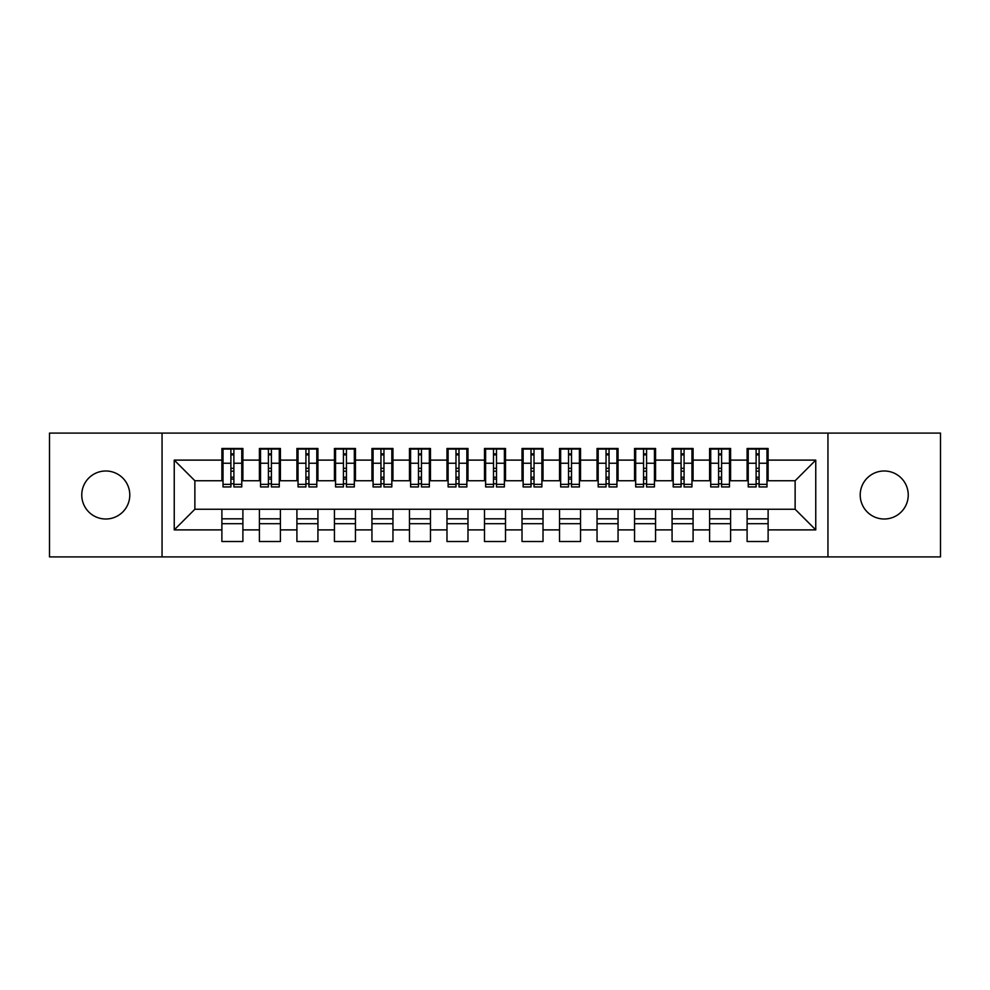<?xml version="1.0" encoding="UTF-8"?>
<svg xmlns="http://www.w3.org/2000/svg" width="990" height="990" viewBox="0 0 990 990"><rect width="100%" height="100%" fill="white"/><g stroke="black" fill="none" stroke-linecap="round" stroke-linejoin="round"><path stroke-width="1.49" d="M884.231 470.993A24.008 24.008 0 0 0 860.211 495A24.008 24.008 0 0 0 884.231 519.007A24.008 24.008 0 0 0 908.238 495A24.008 24.008 0 0 0 884.231 470.993M105.769 470.993A24.008 24.008 0 0 0 81.762 495A24.008 24.008 0 0 0 105.769 519.007A24.008 24.008 0 0 0 129.789 495A24.008 24.008 0 0 0 105.769 470.993M827.949 556.9L940.5 556.9L940.5 433.1L827.949 433.1L827.949 556.9L162.051 556.9L162.051 433.1L49.5 433.1L49.5 556.9L162.051 556.9M756.113 471.178L759.107 471.178L756.113 471.178M768.116 518.822L747.104 518.822M747.104 523.698L768.116 523.698M718.591 471.178L721.599 471.178L718.591 471.178M730.595 518.822L709.595 518.822M709.595 523.698L730.595 523.698M681.083 471.178L684.078 471.178L681.083 471.178M693.087 518.822L672.074 518.822M672.074 523.698L693.087 523.698M643.562 471.178L646.569 471.178L643.562 471.178M655.566 518.822L634.553 518.822M634.553 523.698L655.566 523.698M606.041 471.178L609.048 471.178L606.041 471.178M618.057 518.822L597.044 518.822M597.044 523.698L618.057 523.698M568.532 471.178L571.527 471.178L568.532 471.178M580.536 518.822L559.523 518.822M559.523 523.698L580.536 523.698M531.011 471.178L534.018 471.178L531.011 471.178M543.015 518.822L522.015 518.822M522.015 523.698L543.015 523.698M493.503 471.178L496.497 471.178L493.503 471.178M505.506 518.822L484.494 518.822M484.494 523.698L505.506 523.698M455.982 471.178L458.989 471.178L455.982 471.178M467.985 518.822L446.985 518.822M446.985 523.698L467.985 523.698M418.473 471.178L421.468 471.178L418.473 471.178M430.477 518.822L409.464 518.822M409.464 523.698L430.477 523.698M380.952 471.178L383.959 471.178L380.952 471.178M392.956 518.822L371.943 518.822M371.943 523.698L392.956 523.698M343.431 471.178L346.438 471.178L343.431 471.178M355.447 518.822L334.434 518.822M334.434 523.698L355.447 523.698M305.922 471.178L308.917 471.178L305.922 471.178M317.926 518.822L296.913 518.822M296.913 523.698L317.926 523.698M268.401 471.178L271.409 471.178L268.401 471.178M280.405 518.822L259.405 518.822M259.405 523.698L280.405 523.698M827.949 433.1L162.051 433.1M223.01 480.744L194.869 480.744L174.24 460.115L174.24 529.885L221.884 529.885L221.884 541.518L242.897 541.518L242.897 529.885L259.405 529.885L259.405 541.518L280.405 541.518L280.405 529.885L296.913 529.885L296.913 541.518L317.926 541.518L317.926 529.885L334.434 529.885L334.434 541.518L355.447 541.518L355.447 529.885L371.943 529.885L371.943 541.518L392.956 541.518L392.956 529.885L409.464 529.885L409.464 541.518L430.477 541.518L430.477 529.885L446.985 529.885L446.985 541.518L467.985 541.518L467.985 529.885L484.494 529.885L484.494 541.518L505.506 541.518L505.506 529.885L522.015 529.885L522.015 541.518L543.015 541.518L543.015 529.885L559.523 529.885L559.523 541.518L580.536 541.518L580.536 529.885L597.044 529.885L597.044 541.518L618.057 541.518L618.057 529.885L634.553 529.885L634.553 541.518L655.566 541.518L655.566 529.885L672.074 529.885L672.074 541.518L693.087 541.518L693.087 529.885L709.595 529.885L709.595 541.518L730.595 541.518L730.595 529.885L747.104 529.885L747.104 541.518L768.116 541.518L768.116 509.256L795.131 509.256L795.131 480.744L766.99 480.744M174.24 460.115L221.884 460.115L221.884 480.744M795.131 480.744L815.76 460.115L768.116 460.115L768.116 448.482L747.104 448.482L747.104 460.115L730.595 460.115L730.595 448.482L709.595 448.482L709.595 460.115L693.087 460.115L693.087 448.482L672.074 448.482L672.074 460.115L655.566 460.115L655.566 448.482L634.553 448.482L634.553 460.115L618.057 460.115L618.057 448.482L597.044 448.482L597.044 460.115L580.536 460.115L580.536 448.482L559.523 448.482L559.523 460.115L543.015 460.115L543.015 448.482L522.015 448.482L522.015 460.115L505.506 460.115L505.506 448.482L484.494 448.482L484.494 460.115L467.985 460.115L467.985 448.482L446.985 448.482L446.985 460.115L430.477 460.115L430.477 448.482L409.464 448.482L409.464 460.115L392.956 460.115L392.956 448.482L371.943 448.482L371.943 460.115L355.447 460.115L355.447 448.482L334.434 448.482L334.434 460.115L317.926 460.115L317.926 448.482L296.913 448.482L296.913 460.115L280.405 460.115L280.405 448.482L259.405 448.482L259.405 460.115L242.897 460.115L242.897 448.482L221.884 448.482L221.884 460.115M815.76 460.115L815.76 529.885L768.116 529.885M730.595 529.885L730.595 509.256L768.116 509.256M747.104 529.885L747.104 509.256M768.116 460.115L768.116 480.744M693.087 529.885L693.087 509.256L730.595 509.256M709.595 529.885L709.595 509.256M747.104 460.115L747.104 480.744L729.469 480.744M730.595 460.115L730.595 480.744M655.566 529.885L655.566 509.256L693.087 509.256M672.074 529.885L672.074 509.256M709.595 460.115L709.595 480.744L691.961 480.744M693.087 460.115L693.087 480.744M618.057 529.885L618.057 509.256L655.566 509.256M634.553 529.885L634.553 509.256M672.074 460.115L672.074 480.744L654.44 480.744M655.566 460.115L655.566 480.744M580.536 529.885L580.536 509.256L618.057 509.256M597.044 529.885L597.044 509.256M634.553 460.115L634.553 480.744L616.931 480.744M618.057 460.115L618.057 480.744M543.015 529.885L543.015 509.256L580.536 509.256M559.523 529.885L559.523 509.256M597.044 460.115L597.044 480.744L579.41 480.744M580.536 460.115L580.536 480.744M505.506 529.885L505.506 509.256L543.015 509.256M522.015 529.885L522.015 509.256M559.523 460.115L559.523 480.744L541.889 480.744M543.015 460.115L543.015 480.744M467.985 529.885L467.985 509.256L505.506 509.256M484.494 529.885L484.494 509.256M522.015 460.115L522.015 480.744L504.38 480.744M505.506 460.115L505.506 480.744M430.477 529.885L430.477 509.256L467.985 509.256M446.985 529.885L446.985 509.256M484.494 460.115L484.494 480.744L466.859 480.744M467.985 460.115L467.985 480.744M392.956 529.885L392.956 509.256L430.477 509.256M409.464 529.885L409.464 509.256M446.985 460.115L446.985 480.744L429.351 480.744M430.477 460.115L430.477 480.744M355.447 529.885L355.447 509.256L392.956 509.256M371.943 529.885L371.943 509.256M409.464 460.115L409.464 480.744L391.83 480.744M392.956 460.115L392.956 480.744M317.926 529.885L317.926 509.256L355.447 509.256M334.434 529.885L334.434 509.256M371.943 460.115L371.943 480.744L354.321 480.744M355.447 460.115L355.447 480.744M280.405 529.885L280.405 509.256L317.926 509.256M296.913 529.885L296.913 509.256M334.434 460.115L334.434 480.744L316.8 480.744M317.926 460.115L317.926 480.744M242.897 529.885L242.897 509.256L280.405 509.256M259.405 529.885L259.405 509.256M296.913 460.115L296.913 480.744L279.279 480.744M280.405 460.115L280.405 480.744M230.893 471.178L233.888 471.178L230.893 471.178M242.897 518.822L221.884 518.822M221.884 523.698L242.897 523.698M174.24 529.885L194.869 509.256L242.897 509.256M221.884 529.885L221.884 509.256M259.405 460.115L259.405 480.744L241.77 480.744M242.897 460.115L242.897 480.744M194.869 480.744L194.869 509.256M748.23 480.744L747.104 480.744M710.721 480.744L709.595 480.744M673.2 480.744L672.074 480.744M635.679 480.744L634.553 480.744M598.17 480.744L597.044 480.744M560.649 480.744L559.523 480.744M523.141 480.744L522.015 480.744M485.62 480.744L484.494 480.744M448.111 480.744L446.985 480.744M410.59 480.744L409.464 480.744M373.069 480.744L371.943 480.744M335.561 480.744L334.434 480.744M298.04 480.744L296.913 480.744M260.531 480.744L259.405 480.744M815.76 529.885L795.131 509.256M223.01 448.854L241.77 448.854L223.01 448.854L223.01 486.932L230.893 486.932L230.893 449.002L241.77 449.052L241.77 486.932L233.888 486.932L233.888 449.052M230.893 453.878L233.888 453.878M230.893 483.788L233.888 483.788M233.888 479.073L230.893 479.073M230.893 477.229L233.888 477.229M242.897 466.302L241.77 466.302M242.897 471.178L241.77 471.178M223.01 466.302L221.884 466.302M223.01 471.178L221.884 471.178M260.531 448.854L279.279 448.854L260.531 448.854L260.531 486.932L268.401 486.932L268.401 449.002L279.279 449.052L279.279 486.932L271.409 486.932L271.409 449.052M268.401 453.878L271.409 453.878M268.401 483.788L271.409 483.788M271.409 479.073L268.401 479.073M268.401 477.229L271.409 477.229M280.405 466.302L279.279 466.302M280.405 471.178L279.279 471.178M260.531 466.302L259.405 466.302M260.531 471.178L259.405 471.178M298.04 448.854L316.8 448.854L298.04 448.854L298.04 486.932L305.922 486.932L305.922 449.002L316.8 449.052L316.8 486.932L308.917 486.932L308.917 449.052M305.922 453.878L308.917 453.878M305.922 483.788L308.917 483.788M308.917 479.073L305.922 479.073M305.922 477.229L308.917 477.229M317.926 466.302L316.8 466.302M317.926 471.178L316.8 471.178M298.04 466.302L296.913 466.302M298.04 471.178L296.913 471.178M335.561 448.854L354.321 448.854L335.561 448.854L335.561 486.932L343.431 486.932L343.431 449.002L354.321 449.052L354.321 486.932L346.438 486.932L346.438 449.052M343.431 453.878L346.438 453.878M343.431 483.788L346.438 483.788M346.438 479.073L343.431 479.073M343.431 477.229L346.438 477.229M355.447 466.302L354.321 466.302M355.447 471.178L354.321 471.178M335.561 466.302L334.434 466.302M335.561 471.178L334.434 471.178M373.069 448.854L391.83 448.854L373.069 448.854L373.069 486.932L380.952 486.932L380.952 449.002L391.83 449.052L391.83 486.932L383.959 486.932L383.959 449.052M380.952 453.878L383.959 453.878M380.952 483.788L383.959 483.788M383.959 479.073L380.952 479.073M380.952 477.229L383.959 477.229M392.956 466.302L391.83 466.302M392.956 471.178L391.83 471.178M373.069 466.302L371.943 466.302M373.069 471.178L371.943 471.178M410.59 448.854L429.351 448.854L410.59 448.854L410.59 486.932L418.473 486.932L418.473 449.002L429.351 449.052L429.351 486.932L421.468 486.932L421.468 449.052M418.473 453.878L421.468 453.878M418.473 483.788L421.468 483.788M421.468 479.073L418.473 479.073M418.473 477.229L421.468 477.229M430.477 466.302L429.351 466.302M430.477 471.178L429.351 471.178M410.59 466.302L409.464 466.302M410.59 471.178L409.464 471.178M448.111 448.854L466.859 448.854L448.111 448.854L448.111 486.932L455.982 486.932L455.982 449.002L466.859 449.052L466.859 486.932L458.989 486.932L458.989 449.052M455.982 453.878L458.989 453.878M455.982 483.788L458.989 483.788M458.989 479.073L455.982 479.073M455.982 477.229L458.989 477.229M467.985 466.302L466.859 466.302M467.985 471.178L466.859 471.178M448.111 466.302L446.985 466.302M448.111 471.178L446.985 471.178M485.62 448.854L504.38 448.854L485.62 448.854L485.62 486.932L493.503 486.932L493.503 449.002L504.38 449.052L504.38 486.932L496.497 486.932L496.497 449.052M493.503 453.878L496.497 453.878M493.503 483.788L496.497 483.788M496.497 479.073L493.503 479.073M493.503 477.229L496.497 477.229M505.506 466.302L504.38 466.302M505.506 471.178L504.38 471.178M485.62 466.302L484.494 466.302M485.62 471.178L484.494 471.178M523.141 448.854L541.889 448.854L523.141 448.854L523.141 486.932L531.011 486.932L531.011 449.002L541.889 449.052L541.889 486.932L534.018 486.932L534.018 449.052M531.011 453.878L534.018 453.878M531.011 483.788L534.018 483.788M534.018 479.073L531.011 479.073M531.011 477.229L534.018 477.229M543.015 466.302L541.889 466.302M543.015 471.178L541.889 471.178M523.141 466.302L522.015 466.302M523.141 471.178L522.015 471.178M560.649 448.854L579.41 448.854L560.649 448.854L560.649 486.932L568.532 486.932L568.532 449.002L579.41 449.052L579.41 486.932L571.527 486.932L571.527 449.052M568.532 453.878L571.527 453.878M568.532 483.788L571.527 483.788M571.527 479.073L568.532 479.073M568.532 477.229L571.527 477.229M580.536 466.302L579.41 466.302M580.536 471.178L579.41 471.178M560.649 466.302L559.523 466.302M560.649 471.178L559.523 471.178M598.17 448.854L616.931 448.854L598.17 448.854L598.17 486.932L606.041 486.932L606.041 449.002L616.931 449.052L616.931 486.932L609.048 486.932L609.048 449.052M606.041 453.878L609.048 453.878M606.041 483.788L609.048 483.788M609.048 479.073L606.041 479.073M606.041 477.229L609.048 477.229M618.057 466.302L616.931 466.302M618.057 471.178L616.931 471.178M598.17 466.302L597.044 466.302M598.17 471.178L597.044 471.178M635.679 448.854L654.44 448.854L635.679 448.854L635.679 486.932L643.562 486.932L643.562 449.002L654.44 449.052L654.44 486.932L646.569 486.932L646.569 449.052M643.562 453.878L646.569 453.878M643.562 483.788L646.569 483.788M646.569 479.073L643.562 479.073M643.562 477.229L646.569 477.229M655.566 466.302L654.44 466.302M655.566 471.178L654.44 471.178M635.679 466.302L634.553 466.302M635.679 471.178L634.553 471.178M673.2 448.854L691.961 448.854L673.2 448.854L673.2 486.932L681.083 486.932L681.083 449.002L691.961 449.052L691.961 486.932L684.078 486.932L684.078 449.052M681.083 453.878L684.078 453.878M681.083 483.788L684.078 483.788M684.078 479.073L681.083 479.073M681.083 477.229L684.078 477.229M693.087 466.302L691.961 466.302M693.087 471.178L691.961 471.178M673.2 466.302L672.074 466.302M673.2 471.178L672.074 471.178M710.721 448.854L729.469 448.854L710.721 448.854L710.721 486.932L718.591 486.932L718.591 449.002L729.469 449.052L729.469 486.932L721.599 486.932L721.599 449.052M718.591 453.878L721.599 453.878M718.591 483.788L721.599 483.788M721.599 479.073L718.591 479.073M718.591 477.229L721.599 477.229M730.595 466.302L729.469 466.302M730.595 471.178L729.469 471.178M710.721 466.302L709.595 466.302M710.721 471.178L709.595 471.178M748.23 448.854L766.99 448.854L748.23 448.854L748.23 486.932L756.113 486.932L756.113 449.002L766.99 449.052L766.99 486.932L759.107 486.932L759.107 449.052M756.113 453.878L759.107 453.878M756.113 483.788L759.107 483.788M759.107 479.073L756.113 479.073M756.113 477.229L759.107 477.229M768.116 466.302L766.99 466.302M768.116 471.178L766.99 471.178M748.23 466.302L747.104 466.302M748.23 471.178L747.104 471.178M223.01 449.052L230.893 449.052M233.888 484.358L241.77 484.358M233.888 463.246L241.77 463.246M223.01 484.358L230.893 484.358M223.01 463.246L230.893 463.246M230.893 468.32L233.888 468.32M230.893 454.868L233.888 454.868M260.531 449.052L268.401 449.052M271.409 484.358L279.279 484.358M271.409 463.246L279.279 463.246M260.531 484.358L268.401 484.358M260.531 463.246L268.401 463.246M268.401 468.32L271.409 468.32M268.401 454.868L271.409 454.868M298.04 449.052L305.922 449.052M308.917 484.358L316.8 484.358M308.917 463.246L316.8 463.246M298.04 484.358L305.922 484.358M298.04 463.246L305.922 463.246M305.922 468.32L308.917 468.32M305.922 454.868L308.917 454.868M335.561 449.052L343.431 449.052M346.438 484.358L354.321 484.358M346.438 463.246L354.321 463.246M335.561 484.358L343.431 484.358M335.561 463.246L343.431 463.246M343.431 468.32L346.438 468.32M343.431 454.868L346.438 454.868M373.069 449.052L380.952 449.052M383.959 484.358L391.83 484.358M383.959 463.246L391.83 463.246M373.069 484.358L380.952 484.358M373.069 463.246L380.952 463.246M380.952 468.32L383.959 468.32M380.952 454.868L383.959 454.868M410.59 449.052L418.473 449.052M421.468 484.358L429.351 484.358M421.468 463.246L429.351 463.246M410.59 484.358L418.473 484.358M410.59 463.246L418.473 463.246M418.473 468.32L421.468 468.32M418.473 454.868L421.468 454.868M448.111 449.052L455.982 449.052M458.989 484.358L466.859 484.358M458.989 463.246L466.859 463.246M448.111 484.358L455.982 484.358M448.111 463.246L455.982 463.246M455.982 468.32L458.989 468.32M455.982 454.868L458.989 454.868M485.62 449.052L493.503 449.052M496.497 484.358L504.38 484.358M496.497 463.246L504.38 463.246M485.62 484.358L493.503 484.358M485.62 463.246L493.503 463.246M493.503 468.32L496.497 468.32M493.503 454.868L496.497 454.868M523.141 449.052L531.011 449.052M534.018 484.358L541.889 484.358M534.018 463.246L541.889 463.246M523.141 484.358L531.011 484.358M523.141 463.246L531.011 463.246M531.011 468.32L534.018 468.32M531.011 454.868L534.018 454.868M560.649 449.052L568.532 449.052M571.527 484.358L579.41 484.358M571.527 463.246L579.41 463.246M560.649 484.358L568.532 484.358M560.649 463.246L568.532 463.246M568.532 468.32L571.527 468.32M568.532 454.868L571.527 454.868M598.17 449.052L606.041 449.052M609.048 484.358L616.931 484.358M609.048 463.246L616.931 463.246M598.17 484.358L606.041 484.358M598.17 463.246L606.041 463.246M606.041 468.32L609.048 468.32M606.041 454.868L609.048 454.868M635.679 449.052L643.562 449.052M646.569 484.358L654.44 484.358M646.569 463.246L654.44 463.246M635.679 484.358L643.562 484.358M635.679 463.246L643.562 463.246M643.562 468.32L646.569 468.32M643.562 454.868L646.569 454.868M673.2 449.052L681.083 449.052M684.078 484.358L691.961 484.358M684.078 463.246L691.961 463.246M673.2 484.358L681.083 484.358M673.2 463.246L681.083 463.246M681.083 468.32L684.078 468.32M681.083 454.868L684.078 454.868M710.721 449.052L718.591 449.052M721.599 484.358L729.469 484.358M721.599 463.246L729.469 463.246M710.721 484.358L718.591 484.358M710.721 463.246L718.591 463.246M718.591 468.32L721.599 468.32M718.591 454.868L721.599 454.868M748.23 449.052L756.113 449.052M759.107 484.358L766.99 484.358M759.107 463.246L766.99 463.246M748.23 484.358L756.113 484.358M748.23 463.246L756.113 463.246M756.113 468.32L759.107 468.32M756.113 454.868L759.107 454.868"/></g></svg>
